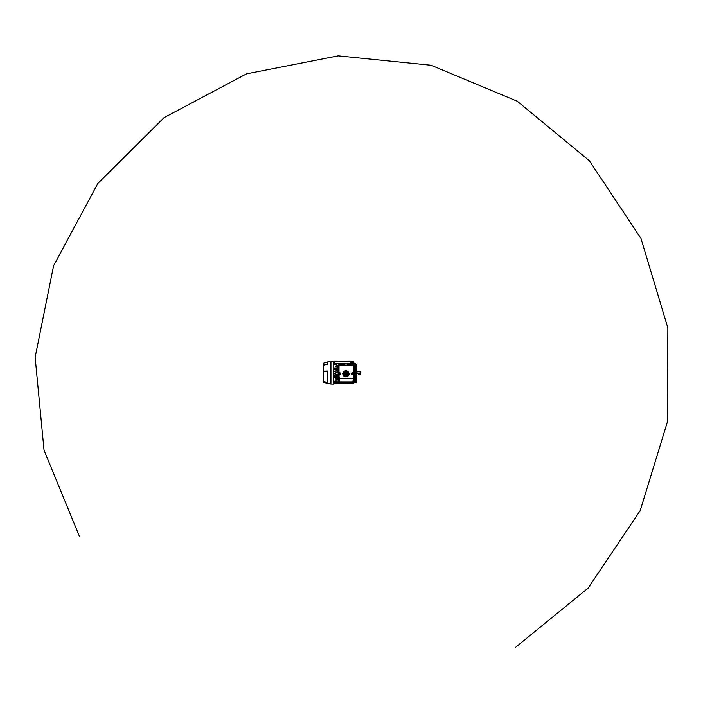 <?xml version="1.0" encoding="UTF-8"?>
<svg xmlns="http://www.w3.org/2000/svg" width="703" height="703" viewBox="0 0 703 703"><rect width="100%" height="100%" fill="white"/><g stroke="black" fill="none" stroke-linecap="round" stroke-linejoin="round"><path stroke-width="1.05" d="M336.298 383.363L336.298 383.838L333.292 383.513M333.292 371.36L335.208 371.36L335.208 373.75L333.292 373.838M335.841 381.193L333.389 381.193L334.224 382.748L333.389 381.193M338.064 380.086L335.841 380.086L336.57 381.966L338.064 381.966L338.064 381.131M338.064 374.435L335.955 374.506L338.064 374.11M338.064 374.479L336.06 374.866M338.064 375.982L333.389 375.657L338.064 375.657M338.064 376.026L333.468 376M333.45 381.914L334.189 383.17L333.459 382.537M335.208 372.924L338.064 372.924M333.292 374.145L335.208 373.75M338.064 379.137L335.841 379.102M335.841 378.768L336.57 378.794M338.064 377.555L337.001 377.581L336.965 378.732M337.001 377.581L333.389 377.581M333.389 377.195L338.064 377.195M336.965 366.764L335.841 366.729L336.965 366.764L337.001 367.915L333.389 368.302L338.064 368.302M337.203 366.36L335.841 366.36L336.57 366.711M351.21 364.734L350.982 363.117M338.064 372.572L335.208 372.572L338.064 372.608M350.955 362.959L350.226 362.326L350.964 363.592M333.45 363.592L333.468 362.959L333.389 363.592M350.208 362.748L351.025 364.303L349.039 364.303M336.447 365.411L335.841 364.787M335.375 364.303L333.389 364.303L333.494 363.381L333.389 364.303M338.064 371.017L336.06 370.639M335.955 370.991L338.064 371.386M338.064 369.47L333.389 369.47L338.064 369.84M335.208 383.17L335.208 383.838M333.292 371.659L335.208 371.746M338.064 377.608L337.405 378.337L338.029 379.075L336.57 379.075M337.027 377.555L337.027 378.794M337.809 377.608L337.809 378.337M337.203 366.421L336.57 366.421M337.027 366.711L337.001 367.915M338.064 367.941L337.027 367.941M338.064 372.889L335.208 372.889M338.064 371.061L337.238 371.017M338.064 371.342L336.737 371.202M338.064 374.154L336.825 374.567M338.064 368.249L333.389 368.302M333.389 367.915L334.206 368.249M338.064 367.968L334.224 367.968M338.064 369.796L333.389 369.84M333.389 369.47L334.18 369.796M338.064 369.514L334.189 369.514M338.064 377.529L333.494 377.546M333.477 377.221L334.224 377.529M338.064 377.247L334.206 377.247M333.459 375.674L334.189 375.982M338.064 375.701L334.18 375.701M333.389 373.75L333.389 371.746M349.206 383.17L349.206 383.838L351.025 383.838L351.298 382.652M349.206 383.838L348.117 383.838L348.846 383.838L348.846 383.17M351.025 361.983L351.21 363.117L351.21 361.658L352.352 361.702M347.185 383.17L337.229 383.17M337.229 383.53L336.043 382.907M348.372 382.907L347.677 383.53L348.275 382.907M348.117 383.838L336.289 383.566M350.191 382.748L350.911 382.116L350.208 382.748L334.224 382.748M350.955 382.537L350.235 383.17L334.18 383.17M333.389 381.914L333.468 382.537M350.235 383.17L350.946 382.537M333.459 362.959L334.18 362.326L333.468 362.959M350.946 362.959L351.025 363.592M334.224 362.748L333.494 363.381L334.206 362.748M350.191 362.748L351.025 364.303M335.955 374.506L336.737 374.304M336.139 382.907L336.825 383.53M355.639 372.748L354.971 371.878L355.639 372.748L354.356 373.636M356.483 369.11L355.375 369.119L355.375 366.984L356.483 366.957L355.375 366.984L356.483 366.957L356.483 382.124L354.971 382.3L356.483 382.177L354.356 382.318L354.971 382.3L354.971 373.627M355.375 382.142L356.483 381.957M356.254 370.525L356.149 380.613L356.149 370.094L355.577 369.339L355.577 381.975M354.971 363.205L353.934 363.17L354.971 363.205L354.971 371.878L354.356 371.861M356.149 371.421L356.149 378.249M354.286 363.776L353.354 363.917L354.277 363.337M354.136 363.249L351.298 363.047L351.298 363.908L354.136 363.574M354.488 363.548L351.298 363.161L351.298 361.685L352.572 361.676L351.21 361.948M355.788 381.632L356.149 380.613M352.572 363.073L352.572 361.975M351.298 363.908L353.354 363.943L351.298 363.908M352.572 383.53L351.298 383.82L352.572 383.53L352.572 382.652M351.21 383.548L352.572 383.794M360.85 372.247L360.753 374.022L358.389 374.022L360.753 373.583M358.302 373.68L360.665 373.68L360.665 372.37M358.389 374.022L360.753 374.022M357.115 372.748L357.115 373.75L357.115 372.748M356.878 372.748L356.878 373.688L356.878 372.748M356.667 373.838L356.57 371.202L356.667 373.838M346.746 361.289L350.551 361.289M350.56 361.289L350.481 363.609L350.929 361.289L350.841 363.592L333.565 363.592L333.486 361.289L337.642 361.289M353.442 382.652L353.442 383.768L353.477 382.652M323.116 381.817L323.565 382.485L323.565 381.808L323.565 382.485L330.928 384.049L330.928 361.447L327.87 361.755L327.51 364.251L323.565 365.226L323.565 371.158L327.51 371.052L327.862 371.606L327.87 382.757L323.565 381.87L323.116 381.254L327.51 382.889L327.51 371.702L323.529 371.729L323.529 381.501L327.51 382.564L323.573 381.544A0.729 0.554 180 0 1 323.116 381.035L323.116 364.567M323.116 379.787L323.116 370.639M323.529 381.501A0.729 0.668 180 0 1 323.116 380.894L323.116 380.771M323.116 367.317L323.116 365.551A0.729 0.589 180 0 1 323.529 365.024L327.501 363.996L327.633 361.913L327.633 363.926L323.573 365.033L327.51 364.251M330.928 361.447L333.292 361.386L333.292 384.11L330.928 384.049M323.116 371.799L323.573 371.272L327.51 371.667L327.51 371.166L323.565 371.158M323.573 365.165L323.116 365.78L323.573 365.033A0.729 0.685 180 0 0 323.116 365.674M327.501 361.992L323.529 363.179L323.573 365.033M327.51 371.052L327.862 371.606M327.87 371.694L327.51 382.942M323.565 365.226L323.116 365.78M323.573 371.667L323.116 371.544M343.618 373.398L348.231 373.398A2.346 2.346 0 0 0 343.618 373.398L345.34 372.537L346.025 374.075L345.34 374.075L345.34 375.182L344.382 375.182L344.382 374.075L343.591 374.075A2.346 2.346 0 0 0 348.266 374.075L347.396 374.075L347.396 375.182L346.43 375.182L346.43 372.537L348.231 373.398M338.767 381.184L339.487 381.914L338.723 381.228L338.784 374.963L339.479 374.594L338.96 374.778L339.487 381.914L352.924 381.914L353.644 373.926L353.688 381.228L352.924 381.914L353.688 381.228M353.635 374.963L352.932 374.778A1.037 1.037 0 0 1 351.895 373.741A1.037 1.037 0 0 1 352.932 372.695L351.851 373.741L353.591 375.007L353.653 381.184M352.932 375.007L351.667 373.741L353.407 372.476L353.416 365.788L339.004 365.788L339.004 372.467L340.744 373.741L338.828 375.007L339.479 374.822L339.479 372.652L338.96 372.695L339.479 372.695A1.037 1.037 0 0 1 340.516 373.741A1.037 1.037 0 0 1 339.479 374.778L339.479 375.007M342.906 373.398L348.943 373.398A3.049 3.049 0 0 0 342.906 373.398L342.449 373.398L342.879 374.075A3.049 3.049 0 0 0 345.929 376.905A3.049 3.049 0 0 0 348.969 374.075L348.873 374.637M347.572 365.112L344.839 365.129L347.572 365.129M339.479 374.594A0.861 0.861 0 0 0 340.34 373.741A0.861 0.861 0 0 0 339.479 372.88L338.784 372.52L338.82 365.797L338.767 373.583M338.784 374.963L338.723 381.228M338.82 365.797L353.416 365.622L353.644 373.583M339.444 381.957L352.968 381.957M344.751 364.734L338.064 365.006L338.336 382.652L354.356 382.379L354.356 365.006L347.66 364.734M353.6 365.797L353.635 372.52L352.932 372.88A0.861 0.861 0 0 0 352.08 373.741A0.861 0.861 0 0 0 352.932 374.594M342.976 374.637L342.879 374.075M352.932 372.88L353.591 372.476L352.932 372.476M353.416 365.622L338.995 365.622M348.969 374.075L349.918 374.075L349.918 373.398L348.943 373.398M348.266 374.075L343.591 374.075M339.654 373.038A0.729 0.729 0 0 0 338.776 373.557A0.729 0.729 0 0 0 339.303 374.444A0.729 0.729 0 0 0 340.182 373.917A0.729 0.729 0 0 0 339.654 373.038M340.067 373.776L340.103 373.644A0.624 0.624 0 0 0 340.059 373.495L339.707 373.152A0.624 0.624 0 0 0 339.558 373.117L339.083 373.249A0.624 0.624 0 0 0 338.978 373.363L338.987 373.504A0.545 0.545 0 0 1 340.024 373.768L339.98 374.119A0.624 0.624 0 0 1 339.874 374.224L339.4 374.365A0.624 0.624 0 0 1 339.25 374.321L338.899 373.978A0.624 0.624 0 0 1 338.855 373.838L338.943 373.495M338.89 373.706L338.934 373.715A0.545 0.545 0 0 0 339.971 373.978L340.015 373.987M340.024 373.768L338.987 373.504M338.934 373.715L339.971 373.978M353.477 361.808L353.477 363.099M353.477 361.79L353.442 363.099M338.152 361.447L346.386 361.447M346.386 361.65L338.152 361.65M333.855 361.289L333.934 363.609L333.486 361.289M336.755 363.609L337.247 367.722L338.064 367.722M347.66 363.609L347.247 365.2M348.618 364.734L349.488 363.609M337.176 365.683L334.918 363.609M353.117 373.038A0.729 0.729 0 0 0 352.229 373.557A0.729 0.729 0 0 0 352.757 374.444A0.729 0.729 0 0 0 353.644 373.917A0.729 0.729 0 0 0 353.117 373.038M353.521 373.776L353.556 373.644A0.624 0.624 0 0 0 353.512 373.495L353.161 373.152A0.624 0.624 0 0 0 353.011 373.117L352.546 373.249A0.624 0.624 0 0 0 352.44 373.363L352.44 373.504A0.545 0.545 0 0 1 353.477 373.768L353.433 374.119A0.624 0.624 0 0 1 353.328 374.224L352.853 374.365A0.624 0.624 0 0 1 352.713 374.321L352.361 373.978A0.624 0.624 0 0 1 352.317 373.838L353.477 373.768M352.352 373.706L352.388 373.715A0.545 0.545 0 0 0 353.424 373.978L353.468 373.987M352.388 373.715L353.424 373.978M515.8 647.138L588.139 588.086L640.222 510.571L667.586 421.29L667.85 327.897L640.969 238.458L589.299 160.679L517.276 101.241L431.097 65.256L338.178 55.862L246.551 73.841L164.071 117.629L97.849 183.474L53.604 265.725L35.15 357.265L44.043 450.219L79.536 536.6M335.568 383.17L335.568 383.838M337.44 378.337L337.44 378.785M356.149 366.931L355.788 363.759L355.788 366.922M356.254 365.498L356.254 366.931L356.254 365.498M356.483 369.33L355.577 369.339M351.21 383.812L352.572 383.82M356.737 372.748L356.737 373.688L356.737 372.748M344.936 365.34L347.66 365.156M353.46 373.231L353.635 372.52M353.644 372.88L353.644 373.557M338.82 378.451L353.591 378.451M356.483 374.919L355.938 375.182M356.263 366.931L356.149 364.752M356.263 379.971L356.263 370.455M355.49 366.913L356.483 366.94M352.572 361.676L351.21 361.658M357.326 373.75L356.667 373.759M360.85 371.931L356.667 371.738M352.572 383.768L353.442 383.768M323.529 363.179L323.116 363.838M352.572 361.729L353.442 361.729"/></g></svg>
